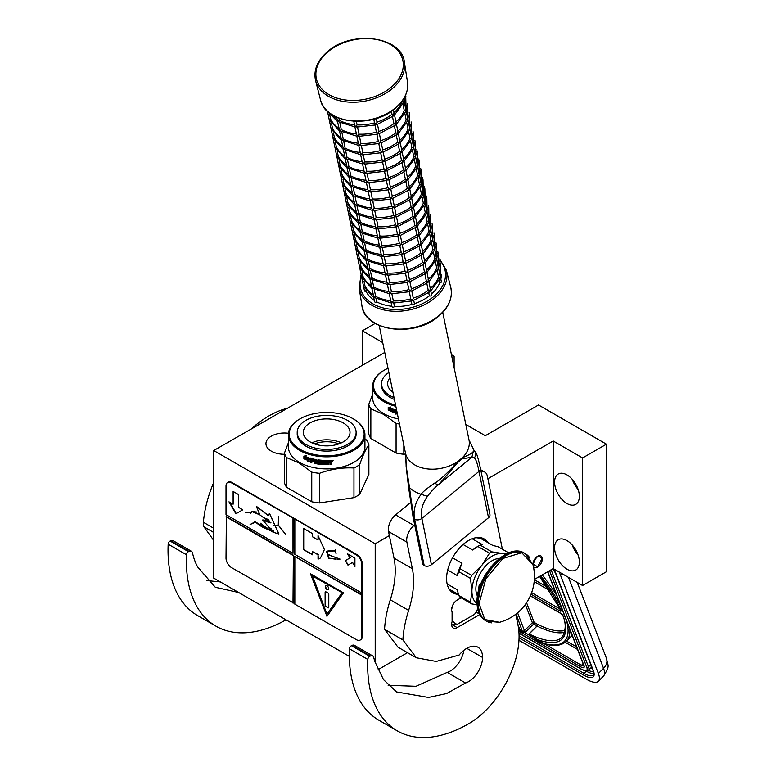 <?xml version="1.0" encoding="UTF-8"?>
<svg xmlns="http://www.w3.org/2000/svg" width="776" height="776" viewBox="0 0 776 776"><rect width="100%" height="100%" fill="white"/><g stroke="black" fill="none" stroke-linecap="round" stroke-linejoin="round"><path stroke-width="1.16" d="M534.363 579.439L553.21 568.565L582.572 585.511L606.425 571.737L606.425 444.182L538.525 404.985L485.31 435.705L465.813 424.453M378.135 669.639L407.497 652.684M384.741 352.44L213.73 450.536L213.73 578.101L349.345 656.399M582.572 585.511L582.572 457.956L606.425 444.182M554.588 547.74A17.518 10.117 60 0 1 558.216 539.727A17.518 10.117 60 0 1 571.708 544.422A17.518 10.117 60 0 1 579.352 562.047A17.518 10.117 60 0 1 575.724 570.069A17.518 10.117 60 0 1 562.231 565.374A17.518 10.117 60 0 1 554.588 547.74M554.588 482.061A17.518 10.117 60 0 1 558.216 474.039A17.518 10.117 60 0 1 571.708 478.734A17.518 10.117 60 0 1 579.352 496.359A17.518 10.117 60 0 1 575.724 504.381A17.518 10.117 60 0 1 562.231 499.686A17.518 10.117 60 0 1 554.588 482.061M553.21 568.565L553.21 441.001L582.572 457.956M533.364 566.402A6.615 3.822 120 0 0 534.305 567.411A6.615 3.822 120 0 0 537.613 567.081A6.615 3.822 120 0 0 541.929 561.252A6.615 3.822 120 0 0 540.92 555.946A6.615 3.822 120 0 0 537.613 556.276A6.615 3.822 120 0 0 532.937 564.588M375.206 662.733L375.206 543.772L389.368 535.595M487.871 478.724L553.21 441.001M213.73 450.536L375.206 543.772M362.363 365.36L362.363 330.819L382.704 342.565M375.157 323.437L362.363 330.819M454.115 367.659L454.115 356.252L451.448 354.71M452.01 357.464L454.115 356.252M284.443 454.29A18.43 10.641 180 0 1 265.955 443.649A18.43 10.641 180 0 1 271.348 436.131A18.43 10.641 180 0 1 288.459 433.28M578.149 555.189A17.518 10.117 60 0 1 572.31 545.072M578.149 489.501A17.518 10.117 60 0 1 572.31 479.384M518.649 629.016L519.58 628.385L520.027 629.714L522.782 631.295L524.013 630.946A1.3 0.96 -21.1 0 0 524.44 630.645L517.573 612.817M561.814 573.532L560.398 574.948L598.364 673.49A25.947 8.953 -134.9 0 1 598.345 681.27A25.947 8.953 -134.9 0 1 586.297 679.184L518.96 640.316M560.398 574.948A25.947 8.953 -134.9 0 0 559.001 571.902M569.885 629.52A90.831 31.341 45.1 0 1 566.179 641.422C561.475 645.797 554.219 646.621 544.413 643.876A1.3 1.038 -74.6 0 0 544.49 643.896L544.413 643.876A1.3 1.038 -74.6 0 1 543.898 643.488A89.531 30.895 -134.9 0 0 566.645 621.101M583.794 665.818A5.189 1.794 45.1 0 1 581.496 665.304L544.354 643.867L539.475 641.985L543.898 643.488L530.037 634.991L529.61 635.35L539.475 641.985M519.27 628.25L519.241 628.279A2.6 1.921 -21.1 0 0 518.707 629.055L519.939 630.704L522.684 632.294L524.828 632.585L529.61 635.35L529.038 633.934L530.037 634.991M542.017 559.137C539.077 554.268 536.138 555.965 533.209 564.22L537.613 566.761L542.017 558.71M388 368.28A37.5 21.65 180 0 0 384.479 370.074A37.5 21.65 180 0 0 384.479 400.688A37.5 21.65 0 0 0 395.595 405.12M384.479 370.074L383.926 370.394A38.276 22.097 180 0 0 372.713 386.021A38.276 22.097 180 0 0 383.926 401.648A38.276 22.097 0 0 0 395.838 406.314M398.447 418.972A38.276 22.097 0 0 1 383.926 413.724A38.276 22.097 180 0 1 372.713 398.098L372.713 386.021M370.85 438.488L370.85 408.845L383.47 414.297L396.08 423.415L396.08 453.058L370.85 438.488A42.816 24.725 180 0 1 368.775 434.007L368.775 404.364L372.713 394.092M370.85 408.845A42.816 24.725 180 0 1 368.775 404.364M396.08 423.415A42.816 24.725 0 0 0 399.495 424.045M396.08 453.058A42.816 24.725 0 0 0 403.84 454.251L403.84 445.152M405.635 453.979L403.84 454.251M389.494 408.981L389.203 409.233A38.276 22.097 0 0 0 393.733 410.785L394.664 409.612L394.664 412.298L392.055 412.871L394.887 412.027M393.733 410.785L394.887 409.34M388.718 409.951A37.762 21.796 0 0 0 393.131 411.561L392.307 412.609M392.055 412.871L393.131 411.561M388.407 410.194A38.276 22.097 0 0 0 392.889 411.823M388.534 409.747L388.534 407.371M389.106 409.049A38.276 22.097 0 0 0 393.636 410.611L394.47 409.553A38.276 22.097 0 0 1 389.911 408.069L390.745 407.041L388.223 407.41L388.223 410.116L389.406 408.797A37.762 21.796 0 0 0 393.849 410.339M395.585 409.854L395.217 413.928L395.585 409.854A38.276 22.097 0 0 0 396.614 410.106M395.43 413.656A37.762 21.796 0 0 0 396.1 413.831M395.217 413.928A38.276 22.097 0 0 0 396.1 414.151L396.303 412.056A37.762 21.796 0 0 0 397.06 412.231M396.1 412.328A38.276 22.097 0 0 0 397.128 412.57M396.1 410.892L396.1 411.542A38.276 22.097 0 0 0 396.953 411.746M396.788 410.921A38.276 22.097 0 0 1 396.245 410.795L396.449 410.523A37.762 21.796 0 0 0 396.72 410.582M389.969 377.815A23.358 13.483 0 0 0 387.641 383.683A23.358 13.483 0 0 0 392.937 392.239M388.863 372.461A29.459 17.004 0 0 0 381.54 383.683L381.54 385.381A29.459 17.004 0 0 0 394.421 399.436M381.54 383.683A29.459 17.004 0 0 0 394.043 397.593M300.137 418.788A37.5 21.65 180 0 0 300.137 449.401A37.5 21.65 0 0 0 353.177 449.401A37.5 21.65 0 0 0 353.177 418.788L353.73 419.108L353.177 418.788A37.5 21.65 180 0 0 300.137 418.788L299.594 419.108A38.276 22.097 180 0 1 299.866 418.943M299.594 419.108A38.276 22.097 180 0 0 288.381 434.735A38.276 22.097 180 0 0 299.594 450.361A38.276 22.097 0 0 0 341.304 455.153A38.276 22.097 0 0 0 364.933 434.735A38.276 22.097 0 0 0 353.73 419.108A38.276 22.097 0 0 0 353.72 419.108M364.933 434.735L364.933 446.811A38.276 22.097 0 0 1 341.304 467.23A38.276 22.097 0 0 1 299.594 462.438A38.276 22.097 180 0 1 288.381 446.811L288.381 434.735M288.381 442.805L284.443 453.077L284.443 482.72A42.816 24.725 180 0 0 286.519 487.202L311.748 501.771A42.816 24.725 0 0 0 319.499 502.964L353.963 497.639A42.816 24.725 0 0 0 359.637 494.36L368.872 474.466L368.872 444.823A42.816 24.725 0 0 0 366.796 440.341L364.933 438.779M286.519 487.202L286.519 457.559A42.816 24.725 180 0 1 284.443 453.077M286.519 457.559L299.129 463.01L311.748 472.128A42.816 24.725 0 0 0 319.499 473.321C330.993 469.121 342.478 467.346 353.963 467.996A42.816 24.725 0 0 0 359.637 464.717C362.722 455.657 365.797 449.023 368.872 444.823M311.748 501.771L311.748 472.128M319.499 502.964L319.499 473.321M353.963 497.639L353.963 467.996M359.637 494.36L359.637 464.717M305.162 457.695L304.871 457.947A38.276 22.097 0 0 0 309.401 459.499L310.332 458.325L310.332 461.012L307.723 461.584L310.555 460.74M309.401 459.499L310.555 458.053M304.376 458.665A37.762 21.796 0 0 0 308.8 460.275L307.975 461.322M307.723 461.584L308.8 460.275M304.076 458.907A38.276 22.097 0 0 0 308.557 460.537M304.202 458.461L304.202 456.084M304.774 457.762A38.276 22.097 0 0 0 309.304 459.324L310.138 458.267A38.276 22.097 0 0 1 305.579 456.783L306.413 455.755L303.891 456.123L303.891 458.829L305.075 457.51A37.762 21.796 0 0 0 309.517 459.053M330.586 460.313L331.012 460.614L330.586 460.313A38.276 22.097 0 0 1 327.744 460.42L327.579 463.815A38.276 22.097 0 0 1 324.795 463.796L324.669 462.457A37.762 21.796 0 0 0 326.454 462.486M324.64 462.758A38.276 22.097 0 0 0 326.454 462.787L326.454 462.001A38.276 22.097 0 0 1 324.64 461.972L324.824 460.895A37.762 21.796 0 0 0 326.929 460.915L326.929 460.43A38.276 22.097 0 0 1 318.199 459.887L318.199 459.887M324.795 461.196A38.276 22.097 0 0 0 326.938 461.216L326.929 460.915M318.199 462.244A38.276 22.097 0 0 0 319.935 462.438L320.022 462.147A37.762 21.796 0 0 1 318.315 461.943L317.927 459.945M317.811 461.856L317.879 459.984M311.254 458.567L310.875 462.641L311.254 458.567A38.276 22.097 0 0 0 316.753 459.683L317.287 463.156A38.276 22.097 0 0 0 319.935 463.476L319.935 462.438M311.089 462.37A37.762 21.796 0 0 0 311.768 462.545M310.875 462.641A38.276 22.097 0 0 0 311.768 462.865L311.971 460.769A37.762 21.796 0 0 0 313.863 461.196M311.768 461.041A38.276 22.097 0 0 0 313.863 461.516L313.863 460.731A38.276 22.097 0 0 1 311.768 460.265L311.768 459.605M312.117 459.237L312.117 459.237A37.762 21.796 0 0 0 314.396 459.741L314.231 460.022A38.276 22.097 0 0 1 311.913 459.508L312.117 459.237M314.231 460.022L314.231 463.408L314.396 459.741M314.396 463.126A37.762 21.796 0 0 0 315.143 463.272M314.231 463.408A38.276 22.097 0 0 0 315.143 463.582L315.298 461.477A37.762 21.796 0 0 0 316.501 461.681L316.365 461.972A38.276 22.097 0 0 1 315.143 461.759M321.138 463.747L320.75 464.038A37.762 21.796 0 0 1 316.889 463.563L316.365 463.466L316.501 461.681M316.365 463.466L316.365 461.972M316.753 463.854A38.276 22.097 0 0 0 320.663 464.339L320.75 464.038M321.07 464.038L320.663 461.73A38.276 22.097 0 0 1 318.926 461.545L319.033 460.469A37.762 21.796 0 0 0 321.739 460.731L321.671 461.031A38.276 22.097 0 0 1 318.926 460.76M321.671 461.031L321.739 464.126L321.739 460.731M321.739 464.126A37.762 21.796 0 0 0 322.641 464.184M321.671 464.417A38.276 22.097 0 0 0 322.641 464.485L322.69 460.798A37.762 21.796 0 0 0 323.65 460.847L323.611 461.148A38.276 22.097 0 0 1 322.641 461.099M324.019 464.552A38.276 22.097 0 0 0 328.141 464.591L328.112 464.29A37.762 21.796 0 0 1 324.048 464.252L323.65 460.847M323.611 464.213L323.611 461.148M328.529 462.457A37.762 21.796 0 0 0 329.528 462.418L329.567 462.719A38.276 22.097 0 0 1 328.558 462.758L328.112 464.29M329.994 463.029L329.994 464.523A38.276 22.097 0 0 0 331.012 464.465L330.954 462.574M329.994 464.223A37.762 21.796 0 0 0 330.954 464.164M331.012 464.465L330.993 462.641M330.954 461.497L330.382 462.321L331.012 462.768L330.334 462.021L330.954 460.459M331.012 461.798L331.003 460.537M332.128 461.099L332.749 461.041L332.661 460.304L332.196 460.789M332.06 460.798L332.06 460.284M333.02 460.352L331.643 460.469M333.088 460.537L331.711 460.769L333.05 460.44M328.141 464.591L328.558 462.758M326.938 461.216L326.938 460.43M315.289 460.216A38.276 22.097 0 0 0 316.21 460.381L316.356 460.09A37.762 21.796 0 0 1 315.444 459.935L315.289 460.216M316.21 460.381L316.365 461.186A38.276 22.097 0 0 1 315.143 460.983L315.143 460.323M316.365 460.876A37.762 21.796 0 0 0 316.501 460.895L316.356 460.09M329.829 461.138L329.79 460.847A37.762 21.796 0 0 1 328.529 460.895L328.558 461.186A38.276 22.097 0 0 0 329.829 461.138L329.994 461.914A38.276 22.097 0 0 1 328.558 461.972L328.558 461.186M328.558 461.972L328.529 461.671A37.762 21.796 0 0 0 328.558 461.671L328.529 460.895M320.022 463.185L320.022 462.147M314.435 443.891A21.98 12.688 180 0 1 338.879 443.891M311.913 442.853A23.358 13.483 180 0 1 341.411 442.853M310.138 422.862A23.358 13.483 180 0 1 335.601 419.942A23.358 13.483 180 0 1 350.015 432.397A23.358 13.483 180 0 1 343.176 441.932A23.358 13.483 0 0 1 317.724 444.861A23.358 13.483 0 0 1 303.3 432.397A23.358 13.483 0 0 1 310.138 422.862M297.208 432.397L297.208 434.094A29.459 17.004 0 0 0 315.386 449.808A29.459 17.004 0 0 0 347.483 446.122A29.459 17.004 180 0 0 356.116 434.094L356.116 432.397A29.459 17.004 180 0 1 347.483 444.425A29.459 17.004 0 0 1 315.386 448.111A29.459 17.004 0 0 1 297.208 432.397A29.459 17.004 0 0 1 305.831 420.379A29.459 17.004 180 0 1 337.929 416.693A29.459 17.004 180 0 1 356.116 432.397M474.02 450.332L469.005 439.934A32.437 22.213 -11.6 0 1 462.477 457.636L457.588 461.652C452.864 467.627 439.459 481.042 434.851 482.982C427.469 487.949 422.881 491.722 421.087 494.312C415.082 502.683 412.939 510.996 414.656 519.231L414.617 519.212C412.774 510.957 411.076 500.433 409.534 487.638L406.207 466.444L405.46 453.019A32.437 22.213 -11.6 0 0 414.791 464.94A32.437 22.213 -11.6 0 0 457.588 461.652L458.073 462.224L439.003 484.302A5.16 2.493 -128.8 0 1 438.974 484.321L438.974 484.321A5.16 2.493 -128.8 0 1 434.851 482.982M438.974 484.321L439.003 484.302C434.861 487.464 431.029 491.47 427.508 496.33C422.319 503.449 420.437 510.812 421.882 518.397L478.996 471.41A5.16 3.54 -11.6 0 0 480.402 468.258L489.937 514.566A5.16 3.54 168.4 0 1 488.531 517.718L478.996 471.41C477.541 463.825 475.979 459.295 474.301 457.821C476.289 455.347 476.27 452.932 474.243 450.575L473.36 451.302C472.71 452.922 469.082 455.037 462.477 457.636L462.176 458.849L458.073 462.224M488.531 517.718L431.417 564.715A5.16 3.54 168.4 0 1 424.2 565.539L424.152 565.52A5.16 3.54 168.4 0 1 422.668 563.618L413.133 517.311A5.16 3.54 -11.6 0 0 414.617 519.212L424.152 565.52M474.301 457.821L471.886 457.248L439.526 483.875M473.36 451.302L471.886 457.248L462.176 458.849M388.126 685.286L416.014 686.294L447.189 672.394L465.532 682.987L446.578 693.56L428.507 697.449L396.604 691.94L383.46 679.582L374.789 661.404L373.634 657.233A5.189 2.997 120 0 0 372.684 655.914A5.189 2.997 120 0 0 370.346 656.03L369.783 656.312A2.6 1.494 120 0 0 367.814 659.445A142.736 82.411 120 0 0 397.244 730.837A142.736 82.411 120 0 0 468.617 723.775A71.363 41.206 120 0 0 519.076 636.368A71.363 41.206 120 0 0 517.97 624.893L515.778 614.252M367.814 659.445L349.472 648.852A142.736 82.411 120 0 0 378.901 720.244L397.244 730.837M349.472 648.852A2.6 1.494 -60 0 1 351.431 645.719L352.003 645.438A5.189 2.997 -60 0 1 354.341 645.312L372.684 655.914M447.189 672.394A19.72 11.388 120 0 0 463.922 650.288M416.324 657.776L397.972 647.184L384.547 629.317L402.889 639.919L416.324 657.776L436.228 661.453L459.12 655.051A22.32 12.882 120 0 1 477.938 647.232A22.32 12.882 120 0 1 482.556 657.447L466.774 648.338M414.694 524.867L413.957 525.478A12.979 7.488 120 0 0 406.886 542.123L388.534 531.531L394.014 558.128A77.852 44.95 120 0 1 390.289 599.799A93.168 53.787 120 0 0 384.547 629.317M388.534 531.531A12.979 7.488 -60 0 1 395.605 514.886L410.465 502.654M502.392 549.214L487.299 475.96A12.979 7.488 120 0 0 484.816 472.109A12.979 7.488 120 0 0 481.101 471.643M465.532 682.987A19.72 11.388 120 0 0 482.556 657.447M406.886 542.123L412.366 568.721A77.852 44.95 -60 0 1 408.632 610.392A93.168 53.787 120 0 0 402.889 639.919M461.119 597.782L457.142 600.081A7.789 4.491 120 0 0 452.098 611.895L452.098 621.644A7.789 4.491 120 0 0 453.252 628.007A7.789 4.491 120 0 0 457.142 627.629L479.772 614.563M458.18 594.329A31.137 17.984 -60 0 1 453.038 592.883A31.137 17.984 -60 0 1 446.588 578.624A31.137 17.984 -60 0 1 460.187 547.284A31.137 17.984 -60 0 1 484.185 538.942A31.137 17.984 -60 0 1 488.007 542.667M451.7 590.585L449.576 589.682M479.675 537.545L481.527 538.932M452.098 619.49A20.758 11.989 120 0 0 457.239 624.34L452.553 624.923A23.358 13.483 120 0 1 452.35 624.806A23.358 13.483 120 0 1 451.642 624.35M453.32 604.077A20.758 11.989 120 0 0 451.642 609.645M457.239 624.34L474.485 614.388A20.758 11.989 120 0 0 477.706 608.82M507.009 553.627L502.198 553.463A28.547 16.48 120 0 0 492.1 556.169A28.547 16.48 120 0 0 482.012 565.112L471.653 575.385A32.049 18.508 120 0 0 470.489 578.401L471.915 591.108L470.489 602.195A32.049 18.508 120 0 0 471.653 603.864L477.133 604.863M489.501 553.191A32.049 18.508 -60 0 1 490.675 552.483A32.049 18.508 -60 0 1 491.839 551.843L480.15 545.091A32.049 18.508 120 0 0 478.976 545.732A32.049 18.508 120 0 0 477.812 546.44L489.501 553.191L482.012 565.112A28.547 16.48 120 0 0 471.915 591.108M476.018 537.69L480.363 538.253L492.847 545.46L497.998 546.682L508.746 552.89M447.131 583.93L457.239 589.76L458.791 595.454A32.049 18.508 -60 0 0 459.964 597.113L471.653 603.864M449.188 589.1L458.5 594.513M458.791 595.454L470.489 602.195M452.544 557.808L462.001 563.269L459.964 568.643A32.049 18.508 120 0 0 458.791 571.66L470.489 578.401M458.791 571.66L457.239 575.549L447.694 570.04M459.964 568.643L471.653 575.385M477.812 546.44L472.662 550.009L463.088 544.48M472.206 538.748L482.187 544.51L480.15 545.091M505.574 554.336A28.547 16.48 120 0 0 502.198 553.463L491.839 551.843M471.915 591.147A28.547 16.48 120 0 0 477.065 603.709M499.23 558.507A22.97 13.26 120 0 0 475.863 588.848A22.97 13.26 -60 0 0 477.512 596.133M462.001 563.269A29.847 17.227 120 0 0 457.239 575.549M478.976 545.732L477.424 546.634A29.847 17.227 120 0 0 472.662 550.009M286.199 408.7L286.082 408.622A93.168 53.787 120 0 0 251.395 428.788M213.73 482.4A93.168 53.787 120 0 0 203.409 522.287L213.73 528.252M238.707 592.515L215.301 587.267L197.618 566.917A104.314 60.227 120 0 1 193.631 557.265L192.332 552.56A5.189 2.997 120 0 0 191.391 551.241A5.189 2.997 120 0 0 189.043 551.358L188.481 551.639A2.6 1.494 120 0 0 186.521 554.772L168.169 544.18A142.736 82.411 120 0 0 197.599 615.572L215.941 626.164A142.736 82.411 120 0 0 286.024 619.84M168.169 544.18A2.6 1.494 -60 0 1 170.128 541.047L170.701 540.765A5.189 2.997 -60 0 1 173.038 540.639L191.391 551.241M206.785 580.574L220.355 581.922M213.73 540.416L203.981 526.826A12.979 7.488 -60 0 1 203.409 522.287M186.521 554.772A142.736 82.411 120 0 0 215.941 626.164M491.712 622.876A38.926 22.475 -60 0 1 486.445 621.159L499.492 622.313L484.777 619.539L479.083 603.544L485.892 578.76L502.926 558.458L521.705 552.725L532.899 564.462L525.371 553.734A38.926 22.475 -60 0 1 529.494 557.44M479.345 588.208L479.345 584.279A21.408 12.358 120 0 0 478.802 589.275A21.408 12.358 120 0 0 478.811 590.032M479.345 584.279L480.47 584.939M394.043 112.607A38.926 26.656 -11.6 0 0 402.346 101.268L404.121 101.384L403.695 98.814M353.788 121.298L354.584 125.149L355.709 126.643L357.086 124.888A38.926 26.656 -11.6 0 0 374.527 122.88L376.302 124.276L377 122.142A38.926 26.656 -11.6 0 0 392.006 114.305L394.024 115.032L393.81 112.83M376.253 118.476L377 122.142M356.359 121.395L357.086 124.888M336.609 117.254L337.754 121.502L339.393 120.348L338.957 118.233M404.121 101.384L403.384 101.317L404.121 101.384L403.976 102.083L394.509 115.013M402.986 104.382L404.257 110.531L406.032 110.648L404.218 101.375L405.344 95.739M404.723 96.534L405.867 96.486M405.596 95.176L405.8 96.253M397.855 131.134A38.926 26.656 -11.6 0 0 406.168 119.795L407.933 119.902L406.129 110.638L405.712 96.001M394.024 115.032L392.394 116.167M392.481 116.642L393.907 123.559L395.935 124.286L395.721 122.094M376.302 124.276L374.915 124.742M374.973 125.081L376.428 132.143L378.213 133.54L378.95 131.532L377.466 124.335M354.952 126.954L356.485 134.413L357.61 135.907L358.987 134.151L357.542 127.119M355.709 126.643L357.455 126.75L356.824 127.089L375.419 124.955M327.918 111.686L337.502 121.589L339.665 130.756L341.304 129.611L339.927 122.909M355.059 126.963L337.754 121.502M329.664 114.547L330.586 119A38.926 26.656 -11.6 0 0 338.85 128.156M327.472 111.269L329.17 119.485L330.566 119.009M406.032 110.648L405.295 110.58L406.032 110.648L405.877 111.346L396.41 124.276M406.634 105.788L407.769 105.749M407.284 103.402L407.71 105.517M395.935 124.286L394.305 125.421M359.453 136.382L360.898 143.405A38.926 26.656 -11.6 0 0 378.339 141.407L380.114 142.794L380.812 140.669A38.926 26.656 -11.6 0 0 395.818 132.822L397.836 133.55L397.622 131.357M378.213 133.54L376.816 134.006M379.367 133.598L380.812 140.669M357.61 135.907L359.366 136.013L358.735 136.353L377.33 134.219M379.231 143.482L360.636 145.607L361.276 145.277L359.521 145.161L358.396 143.676L356.853 136.217M359.521 145.161L358.784 145.093L359.521 145.161L360.889 143.424M329.286 119.785L339.413 130.853L341.576 140.019L343.215 138.875L341.828 132.172M356.96 136.227L339.665 130.756M331.575 123.811L332.487 128.263A38.926 26.656 -11.6 0 0 340.761 137.42M329.267 119.737L331.08 128.748L332.467 128.273M407.933 119.902L407.206 119.834L407.933 119.902L407.788 120.61L398.321 133.54L399.95 141.3M406.808 122.909L408.069 129.059L409.844 129.165L408.04 119.902L407.72 105.507M408.535 115.052L409.68 115.013M409.195 112.656L409.621 114.78M408.709 132.172L409.98 138.312L411.755 138.429L409.941 129.165L409.524 114.528M397.836 133.55L396.216 134.684M396.293 135.16L397.729 142.086L399.747 142.813L399.533 140.621M380.114 142.794L378.727 143.269M378.795 143.599L380.25 150.68L382.025 152.057L382.762 150.059L381.278 142.852M358.764 145.471L360.306 152.93L361.432 154.424L362.809 152.668L361.354 145.645M341.314 140.107L343.477 149.283L345.116 148.138L343.739 141.426M358.871 145.481L341.576 140.019M331.197 129.049L332.991 138.002L334.398 137.527A38.926 26.656 -11.6 0 0 342.672 146.683M333.476 133.065L334.398 137.527M331.08 128.748L329.596 121.599M409.844 129.165L409.107 129.097L409.844 129.165L409.699 129.873L400.232 142.803M410.446 124.315L411.581 124.276M411.105 121.919L411.522 124.044M410.62 141.426L411.891 147.576L413.656 147.692L411.852 138.429L411.435 123.791M399.747 142.813L398.117 143.948M398.204 144.423L399.63 151.349L401.658 152.077L401.444 149.884M382.025 152.057L380.628 152.532M380.696 152.862L382.151 159.924L383.936 161.321L384.663 159.313L383.189 152.115M360.675 154.734L362.208 162.194L363.333 163.688L364.71 161.932L363.265 154.909M361.432 154.424L363.178 154.54L362.547 154.87L381.142 152.736M333.098 138.303L343.225 149.37L345.388 158.546L347.027 157.402L345.65 150.689M360.782 154.744L343.477 149.283M335.387 142.328L336.309 146.79A38.926 26.656 -11.6 0 0 344.573 155.947M331.507 130.863L334.892 147.265L336.289 146.79M411.755 138.429L411.018 138.361L411.755 138.429L411.6 139.137L402.133 152.067M412.357 133.579L413.346 133.055M413.007 131.183L413.492 133.53M401.658 152.077L400.028 153.211M400.115 153.687L401.541 160.613L403.559 161.34L403.345 159.138M383.936 161.321L382.539 161.796M382.607 162.126L384.062 169.187L385.837 170.584L386.574 168.576L385.09 161.379M362.576 163.998L364.119 171.457L365.244 172.951L366.621 171.195L365.176 164.172M363.333 163.688L365.089 163.804L364.448 164.134L383.053 162M335.009 147.566L345.136 158.634L347.299 167.81L348.938 166.656L347.551 159.953M362.683 164.008L345.388 158.546M337.298 151.592L338.21 156.054A38.926 26.656 -11.6 0 0 346.484 165.201M334.99 147.518L336.803 156.529L338.19 156.054M413.656 147.692L412.929 147.624L413.656 147.692L413.511 148.391L404.044 161.321L405.673 169.081M405.489 168.179A38.926 26.656 -11.6 0 0 413.792 156.839L415.567 156.956L413.763 147.683L413.443 133.297M414.258 142.842L415.247 142.309M403.559 161.34L401.939 162.475M364.487 173.261L366.029 180.721L367.155 182.214L368.532 180.459A38.926 26.656 -11.6 0 0 385.973 178.451L387.748 179.848L388.446 177.714A38.926 26.656 -11.6 0 0 403.442 169.876L405.47 170.594L405.256 168.402M385.837 170.584L384.45 171.05M387.001 170.642L388.446 177.714M367.077 173.426L368.532 180.459M365.244 172.951L367 173.058L366.359 173.397L384.954 171.263M347.037 167.897L349.2 177.064L350.839 175.919L349.462 169.216M364.594 173.271L347.299 167.81M336.92 156.83L338.714 165.792L340.121 165.307A38.926 26.656 -11.6 0 0 348.395 174.464M339.199 160.855L340.121 165.307M336.794 156.539L335.319 149.39M415.567 156.956L414.83 156.888L415.567 156.956L415.422 157.654L405.955 170.584M414.433 159.953L415.703 166.103L417.478 166.219L415.664 156.946L415.402 142.794M416.169 152.106L417.158 151.572M405.47 170.594L403.84 171.729M403.927 172.214L405.353 179.13L407.371 179.857L407.167 177.665M387.748 179.848L386.351 180.313M386.419 180.653L387.874 187.714L389.659 189.101L390.386 187.103L388.912 179.906M366.398 182.525L367.931 189.984L369.056 191.478L370.433 189.722L368.988 182.69M367.155 182.214L368.901 182.321L368.27 182.661L386.865 180.527M338.821 166.093L348.948 177.161L351.111 186.327L352.75 185.183L351.373 178.48M366.505 182.535L349.2 177.064M338.802 166.045L340.615 175.056L342.032 174.571A38.926 26.656 -11.6 0 0 350.296 183.728M341.11 170.119L342.032 174.571M337.23 158.644L338.714 165.802M417.478 166.219L416.741 166.151L417.478 166.219L417.323 166.918L407.856 179.848M409.301 186.706A38.926 26.656 -11.6 0 0 417.614 175.366L419.38 175.473L417.575 166.209L417.304 152.057M418.08 161.359L419.069 160.836M418.73 158.973L419.215 161.321M407.371 179.857L405.751 180.992M370.899 191.953L372.344 198.976A38.926 26.656 -11.6 0 0 389.785 196.978L391.56 198.365L392.258 196.241A38.926 26.656 -11.6 0 0 407.264 188.393L409.282 189.121L409.068 186.929M389.659 189.101L388.262 189.577M390.813 189.16L392.258 196.241M369.056 191.478L370.812 191.585L370.171 191.924L388.776 189.79M390.677 199.054L372.082 201.178L372.722 200.848L370.967 200.732L369.842 199.238L368.299 191.779M370.967 200.732L370.23 200.664L370.967 200.732L372.334 198.995M340.732 175.357L350.859 186.424L353.022 195.591L354.661 194.446L353.274 187.744M368.406 191.788L351.111 186.327M340.712 175.308L342.526 184.31L343.933 183.834A38.926 26.656 -11.6 0 0 352.207 192.991M343.021 179.382L343.933 183.834M339.131 167.907L340.615 175.066M419.38 175.473L418.652 175.405L419.38 175.473L419.234 176.181L409.767 189.111L411.396 196.861M418.254 178.48L419.515 184.63L421.29 184.736L419.486 175.473L419.166 161.078M419.981 170.623L420.97 170.099M409.282 189.121L407.662 190.256M407.74 190.731L409.165 197.657L411.193 198.384L410.979 196.192M391.56 198.365L390.173 198.84M390.241 199.17L391.696 206.251L393.471 207.629L394.208 205.621L392.724 198.423M370.21 201.042L371.752 208.501L372.878 209.995L374.255 208.24L372.8 201.217M352.76 195.678L354.923 204.854L356.562 203.71L355.185 196.997M370.317 201.052L353.022 195.591M342.633 184.62L344.428 193.573L345.844 193.098A38.926 26.656 -11.6 0 0 354.118 202.255M344.922 188.636L345.844 193.098M342.526 184.31L341.042 177.171M421.29 184.736L420.553 184.669L421.29 184.736L421.145 185.445L411.678 198.375M420.155 187.734L421.426 193.884L423.201 194L421.387 184.736L421.125 170.584M421.892 179.886L422.881 179.363M411.193 198.384L409.563 199.519M409.65 199.995L411.076 206.92L413.094 207.648L412.89 205.456M393.471 207.629L392.074 208.104M392.142 208.434L393.597 215.495L395.382 216.892L396.109 214.884L394.635 207.687M372.121 210.306L373.654 217.765L374.779 219.259L376.156 217.503L374.711 210.48M372.878 209.995L374.624 210.112L373.993 210.441L392.588 208.308M344.544 193.874L354.671 204.942L356.834 214.118L358.473 212.964L357.096 206.261M372.228 210.315L354.923 204.854M346.833 197.899L347.755 202.361A38.926 26.656 -11.6 0 0 356.019 211.518M342.953 186.434L346.339 202.837L347.735 202.361M423.201 194L422.464 193.932L423.201 194L423.046 194.708L413.579 207.638M422.066 196.997L423.337 203.147L425.102 203.263L423.298 194L423.027 179.848M423.793 189.15L424.792 188.616M424.453 186.754L424.938 189.101M413.094 207.648L411.474 208.783M411.561 209.258L412.987 216.184L415.005 216.911L414.791 214.709M395.382 216.892L393.985 217.367M394.053 217.697L395.508 224.768L397.283 226.155L398.02 224.148L396.536 216.95M374.022 219.569L375.565 227.029L376.69 228.522L378.067 226.767L376.622 219.744M374.779 219.259L376.535 219.365L375.894 219.705L394.499 217.571M346.455 203.137L356.582 214.205L358.745 223.381L360.384 222.227L358.997 215.524M374.129 219.579L356.834 214.118M348.744 207.163L349.656 211.615A38.926 26.656 -11.6 0 0 357.93 220.772M346.435 203.089L348.249 212.1L349.636 211.625M425.102 203.263L424.375 203.196L425.102 203.263L424.957 203.962L415.49 216.892L417.119 224.652M423.977 206.261L425.238 212.411L427.013 212.527L425.209 203.254L424.889 188.869M425.704 198.413L426.693 197.88M415.005 216.911L413.385 218.046M413.462 218.522L414.888 225.438L416.916 226.165L416.702 223.973M397.283 226.155L395.896 226.621M395.964 226.961L397.419 234.032L399.194 235.419L399.931 233.411L398.447 226.214M375.933 228.833L377.466 236.292L378.601 237.786L379.978 236.03L378.523 228.998M376.69 228.522L378.445 228.629L377.805 228.969L396.4 226.834M358.483 223.459L360.646 232.635L362.285 231.49L360.908 224.788M376.04 228.842L358.745 223.381M348.356 212.401L350.151 221.364L351.567 220.879A38.926 26.656 -11.6 0 0 359.841 230.036M350.645 216.426L351.567 220.879M348.249 212.1L346.765 204.951M427.013 212.527L426.276 212.459L427.013 212.527L426.868 213.225L417.401 226.155M418.836 233.013A38.926 26.656 -11.6 0 0 427.149 221.674L428.924 221.781L427.11 212.517L426.849 198.365M427.615 207.667L428.604 207.144M416.916 226.165L415.286 227.3M377.844 238.096L379.377 245.555L380.502 247.04L381.879 245.284A38.926 26.656 -11.6 0 0 399.32 243.286L401.105 244.673L401.803 242.549A38.926 26.656 -11.6 0 0 416.799 234.701L418.817 235.429L418.613 233.236M399.194 235.419L397.797 235.885M400.358 235.477L401.803 242.549M380.434 238.261L381.879 245.284M378.601 237.786L380.347 237.892L379.716 238.232L398.311 236.098M360.394 232.722L362.557 241.899L364.196 240.754L362.819 234.051M377.951 238.106L360.646 232.635M352.556 225.69L353.478 230.142A38.926 26.656 -11.6 0 0 361.742 239.299M348.676 214.215L352.061 230.627L353.458 230.152M428.924 221.781L428.187 221.713L428.924 221.781L428.769 222.489L419.302 235.419M427.789 224.788L429.06 230.938L430.825 231.044L429.021 221.781L428.75 207.629M429.516 216.931L430.515 216.407M430.176 214.535L430.661 216.892M418.817 235.429L417.197 236.564M417.284 237.039L418.71 243.965L420.728 244.692L420.514 242.5M401.105 244.673L399.708 245.148M399.776 245.478L401.231 252.559L403.006 253.936L403.743 251.938L402.259 244.731M379.745 247.35L381.288 254.809L382.413 256.303L383.79 254.547L382.345 247.525M380.502 247.04L382.258 247.156L381.617 247.486L400.222 245.361M352.178 230.928L362.305 241.986L364.468 251.162L366.107 250.017L364.72 243.305M379.852 247.36L362.557 241.899M354.467 234.944L355.379 239.406A38.926 26.656 -11.6 0 0 363.653 248.562M352.159 230.87L353.972 239.881L355.36 239.415M430.825 231.044L430.098 230.976L430.825 231.044L430.68 231.752L421.213 244.683L422.842 252.433M422.658 251.54A38.926 26.656 -11.6 0 0 430.961 240.191L432.736 240.308L432.698 239.609M431.427 226.194L432.416 225.671M420.728 244.692L419.108 245.827M381.656 256.613L383.189 264.073L384.324 265.567L385.701 263.811A38.926 26.656 -11.6 0 0 403.142 261.803L404.917 263.2L405.615 261.075A38.926 26.656 -11.6 0 0 420.611 253.228L422.639 253.956L422.425 251.763M403.006 253.936L401.619 254.412M404.17 253.995L405.615 261.075M384.246 256.788L385.701 263.811M382.413 256.303L384.168 256.42L383.528 256.749L402.123 254.615M364.206 251.249L366.369 260.426L368.008 259.281L366.631 252.569M381.763 256.623L364.468 251.162M354.079 240.182L355.874 249.145L357.29 248.669A38.926 26.656 -11.6 0 0 365.564 257.826M356.368 244.207L357.29 248.669M353.972 239.881L352.488 232.742M422.639 253.956L421.009 255.091M421.096 255.566L422.522 262.492L424.54 263.219L424.336 261.017M432.736 240.308L431.999 240.24L432.736 240.308L432.591 241.016L423.124 253.946M431.601 243.305L432.872 249.455L434.647 249.571L432.833 240.308L432.571 226.155M433.338 235.458L434.327 234.934M404.917 263.2L403.52 263.675M403.588 264.005L405.043 271.066L406.828 272.463L407.555 270.455L406.081 263.258M383.567 265.877L385.1 273.336L386.225 274.83L387.602 273.074L386.157 266.052M384.324 265.567L386.07 265.683L385.439 266.013L404.034 263.879M355.99 249.445L366.117 260.513L368.28 269.689L369.919 268.535L368.542 261.832M383.674 265.887L366.369 260.426M358.279 253.471L359.201 257.933A38.926 26.656 -11.6 0 0 367.465 267.08M354.399 242.005L357.785 258.408L359.181 257.933M406.828 272.463L405.431 272.929M405.499 273.268L406.954 280.34L408.729 281.727L409.466 279.719L407.982 272.522M424.54 263.219L422.92 264.354M423.007 264.829L424.433 271.755L426.451 272.473L426.237 270.281M434.647 249.571L433.91 249.503L434.647 249.571L434.492 250.27L425.025 263.2M433.512 252.569L434.783 258.718L436.548 258.835L434.744 249.562L434.473 235.409M435.239 244.721L436.228 244.188M435.899 242.325L436.384 244.673M385.468 275.14L387.011 282.6L388.136 284.094L389.513 282.338L388.068 275.305M386.225 274.83L387.981 274.937L387.34 275.276L405.945 273.142M357.901 258.709L368.028 269.776L370.191 278.943L371.83 277.798L370.443 271.096M385.575 275.15L368.28 269.689M360.19 262.734L361.102 267.186A38.926 26.656 -11.6 0 0 369.376 276.343M357.881 258.66L359.695 267.671L361.082 267.196M387.379 284.404L388.912 291.863L390.047 293.357L391.424 291.601L389.969 284.569M388.136 284.094L389.891 284.2L389.251 284.54L407.846 282.406M408.729 281.727L407.342 282.192M407.41 282.532L408.865 289.603L410.64 290.981L411.377 288.982L409.893 281.785M426.451 272.473L424.831 273.608M424.909 274.093L426.334 281.009L428.362 281.736L428.148 279.544M436.548 258.835L435.821 258.767L436.548 258.835L436.403 259.533L426.936 272.463M435.423 261.832L436.684 267.982L438.459 268.098L436.655 258.825L436.335 244.43M437.15 253.985L438.139 253.451M369.929 279.03L372.092 288.206L373.731 287.062L372.354 280.359M387.486 284.414L370.191 278.943M359.802 267.972L361.597 276.935L363.013 276.45A38.926 26.656 -11.6 0 0 371.287 285.607M362.091 271.998L363.013 276.45M359.695 267.671L358.211 260.523M361.713 277.236L371.84 288.303L374.003 297.47L375.642 296.325L374.265 289.623M389.397 293.668L372.092 288.206M389.29 293.658L390.823 301.117L391.948 302.611L393.325 300.855L391.88 293.832M390.047 293.357L391.793 293.464L391.162 293.803L409.757 291.669M410.64 290.981L409.243 291.456M409.311 291.795L410.766 298.857L412.541 300.244L413.278 298.246L411.804 291.039M428.362 281.736L426.732 282.871M426.819 283.347L428.245 290.272L430.263 291L430.059 288.808M438.459 268.098L437.722 268.03L438.459 268.098L438.314 268.797L428.847 281.727M437.325 271.096L438.595 277.245L440.37 277.352L438.556 268.089L438.295 253.936M439.061 263.239L440.05 262.715M364.002 281.261L364.924 285.714A38.926 26.656 -11.6 0 0 373.188 294.87M360.122 269.786L363.507 286.189L364.904 285.723M363.624 286.499L364.429 290.709A1.3 0.892 -11.6 0 0 366.068 291.272L365.913 290.515M363.507 286.189L362.023 279.05M363.605 286.441L373.751 297.557L374.585 301.621A1.3 0.892 -11.6 0 0 376.787 301.883L376.166 298.876M391.298 302.931L374.003 297.47M391.977 306.248A1.3 0.892 -11.6 0 0 394.47 306.413L393.791 303.096M391.948 302.611L393.704 302.727L393.063 303.057L411.668 300.933M412.541 300.244L411.154 300.719M411.222 301.049L411.91 304.405A1.3 0.892 -11.6 0 0 414.394 303.678A38.926 26.656 168.4 0 0 429.39 295.831A1.3 0.892 -11.6 0 0 431.572 294.841L430.777 290.971M430.263 291L428.643 292.135M440.37 277.352L439.633 277.284L440.37 277.352L440.215 278.06L430.748 290.99M439.235 280.359L439.74 282.803A1.3 0.892 -11.6 0 0 441.35 281.639L440.467 277.352L440.196 263.2M441.263 274.287A38.926 26.656 168.4 0 1 440.846 279.185M439.74 282.803A38.926 26.656 168.4 0 1 431.427 294.143M411.91 304.405A38.926 26.656 168.4 0 1 394.47 306.413M391.88 306.229A38.926 26.656 168.4 0 1 376.787 301.883M374.333 300.428A38.926 26.656 168.4 0 1 366.068 291.272M428.73 292.61L429.39 295.831M439.701 273.627A38.926 26.656 -11.6 0 0 439.759 265.799L439.468 264.383M438.595 277.245A38.926 26.656 168.4 0 1 430.282 288.585M428.245 290.272A38.926 26.656 168.4 0 1 413.249 298.1M410.766 298.857A38.926 26.656 168.4 0 1 393.325 300.855M390.735 300.671A38.926 26.656 168.4 0 1 375.642 296.325M437.79 264.364A38.926 26.656 -11.6 0 0 437.848 256.536L437.557 255.12M436.684 267.982A38.926 26.656 168.4 0 1 428.381 279.321M426.334 281.009A38.926 26.656 168.4 0 1 411.348 288.837M408.865 289.594A38.926 26.656 168.4 0 1 391.424 291.601M388.825 291.407A38.926 26.656 168.4 0 1 373.731 287.062M386.914 282.144A38.926 26.656 168.4 0 1 371.83 277.798M435.879 255.1A38.926 26.656 -11.6 0 0 435.947 247.272L435.656 245.856M434.783 258.718A38.926 26.656 168.4 0 1 426.47 270.058M424.433 271.755A38.926 26.656 168.4 0 1 409.437 279.573M406.954 280.33A38.926 26.656 168.4 0 1 389.513 282.338M385.012 272.88A38.926 26.656 168.4 0 1 369.919 268.535M405.043 271.066A38.926 26.656 168.4 0 1 387.602 273.074M433.978 245.837A38.926 26.656 -11.6 0 0 434.036 238.019L433.745 236.602M432.872 249.455A38.926 26.656 168.4 0 1 424.559 260.794M422.522 262.492A38.926 26.656 168.4 0 1 407.526 270.31M383.101 263.617A38.926 26.656 168.4 0 1 368.008 259.281M403.142 261.803L401.687 254.741M432.067 236.583A38.926 26.656 -11.6 0 0 432.125 228.755L431.834 227.339M419.185 246.302L420.611 253.228M429.7 234.051L430.961 240.191M381.191 254.363A38.926 26.656 168.4 0 1 366.107 250.017M401.231 252.549A38.926 26.656 168.4 0 1 383.79 254.547M418.71 243.965A38.926 26.656 168.4 0 1 403.714 251.793M429.06 230.938A38.926 26.656 168.4 0 1 420.747 242.277M430.156 227.319A38.926 26.656 -11.6 0 0 430.224 219.492L429.933 218.075M379.289 245.1A38.926 26.656 168.4 0 1 364.196 240.754M416.799 234.701L415.373 227.775M428.255 218.056A38.926 26.656 -11.6 0 0 428.313 210.228L428.022 208.812M397.865 236.224L399.32 243.286M425.878 215.524L427.149 221.674M377.378 235.836A38.926 26.656 168.4 0 1 362.285 231.49M397.419 234.022A38.926 26.656 168.4 0 1 379.978 236.03M414.888 225.438A38.926 26.656 168.4 0 1 399.902 233.266M425.238 212.411A38.926 26.656 168.4 0 1 416.935 223.75M426.344 208.792A38.926 26.656 -11.6 0 0 426.402 200.965L426.111 199.548M375.468 226.573A38.926 26.656 168.4 0 1 360.384 222.227M395.508 224.759A38.926 26.656 168.4 0 1 378.067 226.767M412.987 216.184A38.926 26.656 168.4 0 1 397.991 224.002M423.337 203.147A38.926 26.656 168.4 0 1 415.024 214.486M424.433 199.529A38.926 26.656 -11.6 0 0 424.501 191.711L424.21 190.285M373.566 217.309A38.926 26.656 168.4 0 1 358.473 212.964M393.597 215.495A38.926 26.656 168.4 0 1 376.156 217.503M411.076 206.92A38.926 26.656 168.4 0 1 396.08 214.748M421.426 193.884A38.926 26.656 168.4 0 1 413.113 205.223M422.532 190.266A38.926 26.656 -11.6 0 0 422.59 182.447L422.299 181.031M371.655 208.055A38.926 26.656 168.4 0 1 356.562 203.71M391.696 206.232A38.926 26.656 168.4 0 1 374.255 208.24M409.165 197.657A38.926 26.656 168.4 0 1 394.179 205.485M419.515 184.63A38.926 26.656 168.4 0 1 411.212 195.969M420.621 181.012A38.926 26.656 -11.6 0 0 420.679 173.184L420.388 171.768M369.745 198.792A38.926 26.656 168.4 0 1 354.661 194.446M417.614 175.366L416.343 169.216M418.72 171.748A38.926 26.656 -11.6 0 0 418.778 163.92L418.487 162.504M388.33 189.916L389.785 196.978M405.838 181.468L407.264 188.393M367.843 189.528A38.926 26.656 168.4 0 1 352.75 185.183M387.874 187.714A38.926 26.656 168.4 0 1 370.433 189.722M405.353 179.13A38.926 26.656 168.4 0 1 390.357 186.958M415.703 166.103A38.926 26.656 168.4 0 1 407.39 177.442M416.809 162.485A38.926 26.656 -11.6 0 0 416.867 154.657L416.576 153.241M365.933 180.265A38.926 26.656 168.4 0 1 350.839 175.919M413.792 156.839L412.531 150.689M414.898 153.221A38.926 26.656 -11.6 0 0 414.956 145.393L414.665 143.977M384.518 171.389L385.973 178.451M402.016 162.95L403.442 169.876M364.022 171.001A38.926 26.656 168.4 0 1 348.938 166.656M384.062 169.187A38.926 26.656 168.4 0 1 366.621 171.195M401.541 160.613A38.926 26.656 168.4 0 1 386.545 168.431M411.891 147.576A38.926 26.656 168.4 0 1 403.578 158.915M412.997 143.958A38.926 26.656 -11.6 0 0 413.055 136.139L412.764 134.723M362.12 161.738A38.926 26.656 168.4 0 1 347.027 157.402M382.151 159.924A38.926 26.656 168.4 0 1 364.71 161.932M399.63 151.349A38.926 26.656 168.4 0 1 384.634 159.177M409.98 138.312A38.926 26.656 168.4 0 1 401.667 149.661M411.086 134.704A38.926 26.656 -11.6 0 0 411.144 126.876L410.853 125.46M360.209 152.484A38.926 26.656 168.4 0 1 345.116 148.138M380.25 150.66A38.926 26.656 168.4 0 1 362.809 152.668M397.729 142.086A38.926 26.656 168.4 0 1 382.733 149.913M408.069 129.059A38.926 26.656 168.4 0 1 399.766 140.398M409.175 125.44A38.926 26.656 -11.6 0 0 409.233 117.612L408.942 116.196M358.299 143.221A38.926 26.656 168.4 0 1 343.215 138.875M378.339 141.407L376.884 134.345M395.818 132.822L394.392 125.896M406.168 119.795L404.897 113.645M407.274 116.177A38.926 26.656 -11.6 0 0 407.332 108.349L407.041 106.933M356.397 133.957A38.926 26.656 168.4 0 1 341.304 129.611M376.428 132.143A38.926 26.656 168.4 0 1 358.987 134.151M393.907 123.559A38.926 26.656 168.4 0 1 378.911 131.386M404.257 110.531A38.926 26.656 168.4 0 1 395.944 121.871M405.363 106.913A38.926 26.656 -11.6 0 0 405.421 99.085L405.13 97.669M332.186 114.887A38.926 26.656 -11.6 0 0 336.949 118.893M354.486 124.694A38.926 26.656 168.4 0 1 339.393 120.348M374.527 122.88L373.76 119.203M392.006 114.305L391.376 111.278M360.471 639.861A7.789 4.491 -120 0 0 360.753 639.715A7.789 4.491 -120 0 0 362.363 636.155L362.363 564.113A7.789 4.491 -120 0 0 356.863 554.578L232.072 482.536A7.789 4.491 -120 0 0 228.183 482.148A7.789 4.491 -120 0 0 227.921 482.323M361.81 595.153L294.832 556.479L294.832 604.155L356.31 639.647A7.789 4.491 -120 0 0 360.2 640.035A7.789 4.491 -120 0 0 361.81 636.475L361.81 564.433A7.789 4.491 -120 0 0 356.31 554.898L293.367 518.135L292.998 553.307L226.02 514.633L226.02 486.028A7.789 4.491 -120 0 1 227.63 482.468L228.183 482.148M226.388 514.847L226.02 558.07A7.789 4.491 -120 0 0 231.529 567.605L294.832 603.738M293.367 518.135L231.529 482.856A7.789 4.491 -120 0 0 227.63 482.468M354.913 566.558L354.913 558.09L347.57 553.851L349.947 557.954L345.359 560.602L347.958 565.103L352.537 562.455L354.913 566.558M320.478 557.954L324.407 549.534L318.034 535.624L318.034 539.97L312.524 536.788L312.524 533.616L303.348 528.32L303.348 549.505L312.524 554.801L312.524 551.62L318.034 554.801L318.034 559.147L319.954 558.274M320.119 558.187L318.034 559.147M340.053 559.108L328.093 554.636L328.461 558.187L327.026 551.241L334.699 550.921L336.047 553.492L334.844 550.921L335.513 549.98L334.679 550.766L326.929 551.106L328.549 558.322L328.17 554.782L340.053 559.108M328.646 558.196L335.3 559.127L328.646 558.196M294.832 519.406L294.832 554.365L361.81 593.039M294.832 556.479L362.179 594.94M326.948 616.348L343.467 592.845L310.429 573.774L326.948 616.348M226.388 516.544L293.367 555.209L293.367 602.884M292.998 603.097L293.367 555.209M226.02 516.758L292.998 555.422M228.978 501.829L235.885 513.79L242.791 509.803L238.649 507.407L238.649 494.642L233.12 491.45L233.12 504.216L228.978 501.829M267.545 529.251C263.607 528.058 259.562 525.614 255.401 521.928L273.336 532.307L278.817 533.956L269.427 513.46L268.224 515.555L256.352 506.427L259.931 514.934L270.562 522.84L262.802 520.163L273.336 532.307M273.327 530.561L271.658 529.862L271.522 531.153L260.28 523.16L266.216 528.32L254.334 521.268M268.709 519.794L268.903 522.529L262.88 519.823L262.511 520.531M269.107 527.787L271.008 528.398M259.882 514.604L251.734 511.326L250.793 512.296L245.4 512.713L250.687 512.49L250.551 513.712L251.86 511.559L259.911 514.857M264.247 517.883L267.798 519.289M278.914 533.888L269.514 513.411M268.312 515.487L256.575 506.466M253.315 523.315L254.974 521.889L250.085 524.547L255.207 522.044M253.18 523.092L250.085 524.547M273.753 525.536L278.39 525.303L285.442 534.169L278.487 525.177L278.487 516.428L278.293 525.071L273.753 525.536M292.998 518.339L292.998 553.307M352.537 562.455L354.913 565.714M345.359 560.602L348.317 564.889M349.947 557.954L345.727 560.398M348.308 554.268L350.315 557.75M303.348 549.505L312.524 554.374M303.717 528.524L303.717 549.292M318.034 539.97L318.393 536.148M318.034 554.801L318.393 558.933M312.524 551.62L318.393 554.588M327.026 551.047L326.289 552.037M328.277 554.733L329.393 554.636M335.504 559.001L336.338 559.059M337.55 559.496L340.034 559.079M334.679 550.766L335.397 549.922M328.811 550.785L334.883 550.814M327.123 551.183L328.995 550.679M328.83 558.09L335.135 558.982M311.011 574.114L327.239 615.931M229.706 502.247L236.253 513.576M233.12 504.216L233.489 491.664M267.691 529.164L266.216 528.32M269.107 530.018L273.734 532.103M270.659 522.782L262.996 520.046L265.382 520.211M268.554 522.374L270.727 522.723M251.773 511.306L250.59 513.499M251.86 511.559L256.643 512.024M270.97 522.287L269.068 522.587L268.952 519.939M273.753 531.87L271.726 531.24L271.784 530.086L273.501 530.9M271.726 529.824L271.59 530.823M268.855 519.707L269.049 522.442M245.691 512.868L250.832 512.403M273.821 525.769L278.487 525.119M312.389 575.54L342.245 592.777L326.948 614.223L312.389 575.54M271.862 530.047L273.346 530.58M312.02 575.753L342.245 592.777M341.876 592.99L326.948 614.223M328.597 588.528A2.338 1.348 -120 0 0 327.579 586.171A2.338 1.348 -120 0 0 325.784 585.55A2.338 1.348 -120 0 0 325.299 586.617A2.338 1.348 -120 0 0 326.318 588.965A2.338 1.348 -120 0 0 328.112 589.595A2.338 1.348 -120 0 0 328.597 588.528M327.87 607.783A1.3 0.747 -120 0 0 328.51 607.851A1.3 0.747 -120 0 0 328.781 607.259L328.781 594.542A1.3 0.747 -120 0 0 327.87 592.951L326.027 591.894A1.3 0.747 -120 0 0 325.386 591.826A1.3 0.747 -120 0 0 325.115 592.428L325.115 605.135A1.3 0.747 -120 0 0 326.027 606.725L328.229 607.569A1.3 0.747 -120 0 0 328.675 607.695M325.978 585.463A2.338 1.348 -120 0 0 325.668 586.404A2.338 1.348 -120 0 0 326.56 588.625A2.338 1.348 -120 0 0 328.287 589.459M325.59 591.768A1.3 0.747 -120 0 0 325.483 592.214L325.483 604.921A1.3 0.747 -120 0 0 326.395 606.512L328.229 607.569M568.498 577.393L603.544 668.33A25.947 8.953 45.1 0 1 603.515 676.109C610.508 665.08 607.763 666.361 606.473 658.368A12.979 9.603 158.9 0 1 603.544 668.33L598.364 673.49M553.104 568.624A20.758 7.168 45.1 0 1 556.295 574.482L593.32 670.58A20.758 7.168 45.1 0 1 583.659 675.13L519.057 637.833M556.295 574.482A1.3 0.96 158.9 0 1 555.946 574.085L553.016 568.672M593.32 670.58A1.3 0.96 158.9 0 1 592.971 670.183L555.946 574.085M592.971 670.183C593.863 673.937 593.95 675.547 593.252 675.023A19.468 6.712 45.1 0 1 584.212 673.461L519.076 635.854M583.659 675.13A1.3 0.747 -60 0 1 584.212 673.461L586.268 671.114M593.718 673.549A19.468 6.712 45.1 0 1 586.452 671.221A1.3 0.747 -60 0 0 586.549 671.114M593.475 671.744A18.168 6.266 45.1 0 1 588.47 670.338M590.216 668.602A12.979 4.481 -134.9 0 0 592.263 668.34M590.798 664.528A1.3 0.96 -21.1 0 0 590.74 664.576L555.306 572.62M518.998 633.109L581.893 669.426A1.3 0.747 120 0 0 582.107 669.688L587.422 670.959L590.73 668.078A11.679 4.026 -134.9 0 0 590.74 664.576L588.499 666.817L551.106 569.778M588.489 670.318A11.679 4.026 -134.9 0 0 588.499 666.817A1.3 0.96 -21.1 0 1 586.724 667.147L549.544 570.68M518.998 633.255L582.107 669.688A1.3 0.747 120 0 0 582.456 669.736M581.893 669.426A10.379 3.579 -134.9 0 0 586.724 667.147M547.798 571.689L583.969 665.556A6.489 2.241 45.1 0 1 580.952 666.982L518.863 631.14M583.969 665.556A1.3 0.96 158.9 0 1 583.62 665.168L547.633 571.776M580.952 666.982A1.3 0.747 -60 0 1 581.496 665.304L583.067 663.742M542.162 574.938A90.831 31.341 45.1 0 1 556.77 595.502M561.358 607.404A89.531 30.895 -134.9 0 0 540.688 575.792M577.567 649.454L565.18 642.305M536.168 640.074L536.255 639.085A86.291 29.779 45.1 0 0 563.221 616.086A1.3 0.999 161.4 0 1 562.813 615.31M565.083 630.355A83.692 28.877 45.1 0 1 537.516 624.34A1.3 0.747 -60 0 1 536.973 626.019L529.038 633.934M564.744 632.265A84.991 29.323 45.1 0 1 537.07 626.077L532.365 622.73L525.342 604.485M524.013 630.946L524.828 632.585A2.6 1.921 -21.1 0 0 525.672 631.984L533.597 624.079A1.3 0.747 -60 0 0 534.15 622.4L526.564 602.719M522.684 632.294L516.118 614M519.939 630.704L517.747 623.788M539.669 576.384A86.291 29.779 45.1 0 1 560.961 610.217A2.6 0.892 45.1 0 1 559.787 610.877L531.007 594.261M530.367 595.784L560.728 613.312A2.6 0.892 45.1 0 1 563.221 616.086M560.961 610.217A1.3 0.921 156.7 0 1 560.631 609.868L539.592 576.423M576.578 646.893L566.509 641.083M560.728 613.312A1.3 0.747 120 0 0 560.941 613.583L562.852 615.64C566.218 623.341 565.956 630.558 562.057 637.29A84.991 29.323 45.1 0 1 529.135 633.982L537.07 626.077A1.3 0.854 -63.6 0 0 537.516 624.34L534.15 622.4A1.3 0.96 -21.1 0 0 532.365 622.73L524.44 630.645L525.672 631.984M559.787 610.877A1.3 0.747 -60 0 1 560.34 609.199L531.638 592.631M530.318 595.9L560.941 613.583A1.3 0.747 120 0 0 561.213 613.641M547.875 587.519L534.344 579.711M572.358 635.951A92.131 31.787 45.1 0 1 571.204 636.398M550.087 590.788L534.179 581.602M427.508 496.33L421.087 494.312A39.285 26.898 168.4 0 1 414.714 491.47A39.285 26.898 168.4 0 1 409.534 487.638L408.574 487.357L406.139 466.58L405.964 458.839M460.149 460.11L460.071 459.276M431.417 564.715L421.882 518.397A5.16 3.54 168.4 0 1 414.656 519.231L424.2 565.539M480.402 468.258L480.402 468.258C476.154 449.236 475.785 453.339 474.32 450.643L474.243 450.575M479.5 614.049L476.008 612.031M369.783 656.312L351.431 645.719M370.346 656.03L352.003 645.438M390.289 599.799L408.632 610.392M394.014 558.128L412.366 568.721M413.957 525.478L395.605 514.886M457.142 627.629L451.642 624.447M454.872 592.418A31.137 17.984 -60 0 1 451.477 591.778M482.439 538.146A31.137 17.984 -60 0 1 484.699 540.756M188.481 551.639L170.128 541.047M189.043 551.358L170.701 540.765M203.981 526.826L213.73 532.462M485.485 620.606L486.445 621.159A38.926 22.475 -60 0 1 478.385 603.34A38.926 22.475 -60 0 1 495.379 564.162A38.926 22.475 -60 0 1 525.371 553.734L524.411 553.181A38.926 22.475 -60 0 0 494.409 563.609A38.926 22.475 -60 0 0 477.424 602.777A38.926 22.475 -60 0 0 485.485 620.606C479.927 617.133 477.114 611.022 477.036 602.254C475.921 575.889 507.708 541.861 524.411 553.181M438.585 315.851A45.367 31.069 -11.6 0 0 450.72 287.188C452.971 297.741 448.897 307.471 438.508 316.356C414.433 337.958 364.245 331.342 361.897 305.482A45.367 31.069 -11.6 0 0 391.822 328.587A45.367 31.069 -11.6 0 0 438.585 315.851M360.947 275.121L359.172 288.1A44.523 30.487 -11.6 0 0 388.543 310.778A44.523 30.487 -11.6 0 0 434.444 298.285A44.523 30.487 -11.6 0 0 446.345 270.145L450.72 287.188M361.335 276.285A43.233 29.604 -11.6 0 0 381.84 307.548A43.233 29.604 -11.6 0 0 433.347 296.859A43.233 29.604 -11.6 0 0 439.691 260.144M407.478 81.955C408.661 91.655 404.538 100.502 395.1 108.504C372.325 128.864 325.076 123.83 320.507 99.862A44.416 30.419 -11.6 0 0 350.781 120.697A44.416 30.419 -11.6 0 0 395.197 108.068A44.416 30.419 -11.6 0 0 407.478 81.955L404.403 62.313C402.055 36.453 351.868 29.828 327.782 51.429C317.394 60.324 313.32 70.044 315.57 80.607A45.377 31.069 -11.6 0 0 346.494 101.889A45.377 31.069 -11.6 0 0 391.861 88.988A45.377 31.069 -11.6 0 0 404.403 62.313M390.832 87.543A44.183 30.254 -11.6 0 0 390.144 44.358A44.183 30.254 -11.6 0 0 328.335 51.468A44.183 30.254 -11.6 0 0 329.024 94.653A44.183 30.254 -11.6 0 0 390.832 87.543M356.863 554.578L356.31 554.898M362.363 564.113L361.81 564.433M362.363 636.155L361.81 636.475M232.072 482.536L231.529 482.856M519.59 628.744L517.97 624.884M606.473 658.368L577.208 582.417M598.345 681.27L603.515 676.109M583.62 665.168L583.911 665.721M566.179 641.422L572.164 635.447M560.631 609.868L560.941 609.305M442.737 312.398L469.005 439.934M379.192 325.483L405.46 453.019M413.133 517.311L408.574 487.357M480.703 469.742L484.816 472.109M451.642 624.399L452.35 624.806M499.472 622.323A47.491 47.491 0 0 0 532.889 564.433M393.461 109.794L394.227 113.509M394.528 114.993L396.138 122.773M396.439 124.257L398.04 132.036M400.251 142.784L401.861 150.554M402.162 152.038L403.762 159.817M414.917 140.446L415.354 142.551M416.828 149.71L417.255 151.815M405.974 170.565L407.584 178.344M407.885 179.828L409.485 187.608M420.64 168.227L421.077 170.342M422.542 177.491L422.978 179.605M411.697 198.346L413.298 206.125M413.608 207.609L415.209 215.388M426.363 196.018L426.8 198.123M428.265 205.281L428.701 207.386M417.42 226.136L419.021 233.916M419.331 235.4L420.931 243.179M430.612 216.649L430.932 231.044L432.688 239.609M432.087 223.798L432.523 225.913M423.143 253.917L424.744 261.696M433.988 233.062L434.424 235.176M425.054 263.18L426.654 270.96M426.965 272.444L428.565 280.223M437.81 251.589L438.246 253.694M428.866 281.707L430.467 289.487M439.711 260.852L440.147 262.957M391.191 302.921L391.958 306.607M413.705 300.302L414.423 303.785M359.172 288.1L361.897 305.482M446.345 270.145L439.585 258.922M413.482 300.38L429.574 291.96M411.571 291.116L427.663 282.697M369.939 279.04L359.783 267.924M409.66 281.853L425.762 273.433M356.3 251.269L357.775 258.418M407.759 272.589L423.851 264.17M405.848 263.336L421.94 254.916M364.216 251.249L354.06 240.133M403.937 254.072L420.039 245.653M350.577 223.478L352.052 230.627M402.036 244.809L418.128 236.389M360.394 232.732L350.248 221.616M400.125 235.545L416.217 227.125M358.493 223.469L348.337 212.352M398.214 226.282L414.316 217.862M344.854 195.697L346.329 202.846M396.313 217.018L412.405 208.599M394.402 207.764L410.494 199.345M352.77 195.678L342.614 184.562M392.491 198.501L408.593 190.081M390.59 189.237L406.682 180.818M388.679 179.974L404.771 171.554M347.047 167.897L336.891 156.781M386.768 170.71L402.87 162.291M333.408 140.126L334.883 147.275M384.867 161.456L400.959 153.037M382.956 152.193L399.048 143.773M341.324 140.107L331.168 128.991M381.045 142.929L397.147 134.51M327.685 112.336L329.16 119.494M379.144 133.666L395.236 125.246M377.233 124.403L393.325 115.983M320.507 99.862L315.57 80.607M360.2 640.035L360.753 639.715"/></g></svg>
